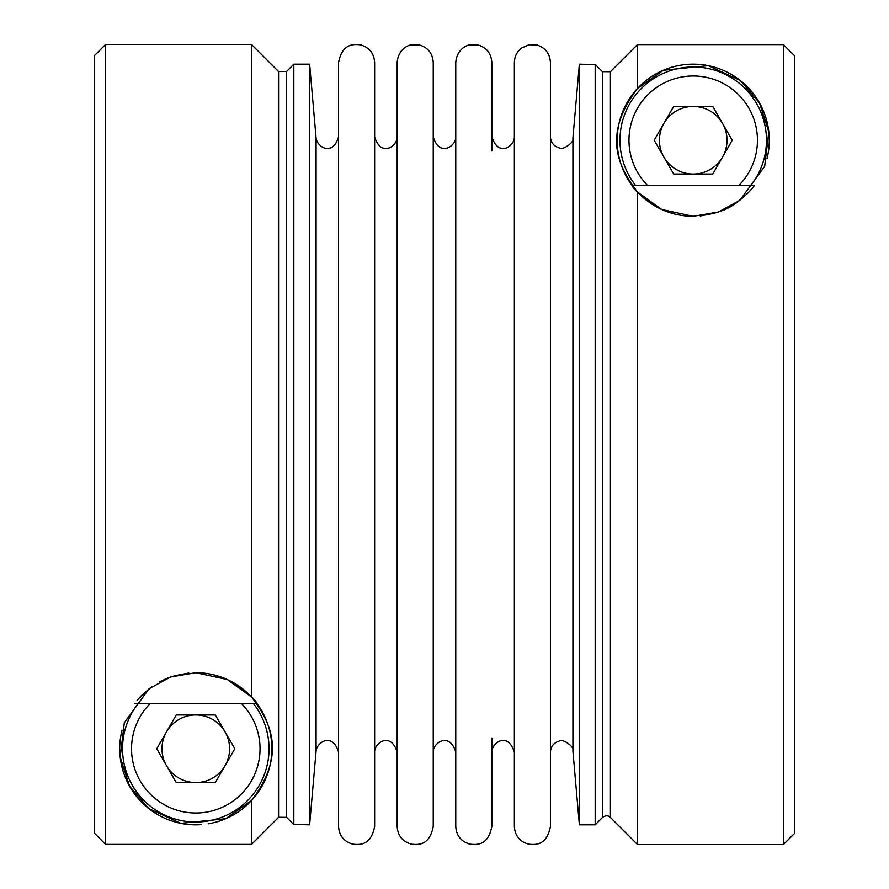 <?xml version="1.0" encoding="UTF-8"?>
<svg xmlns="http://www.w3.org/2000/svg" width="889" height="889" viewBox="0 0 889 889"><rect width="100%" height="100%" fill="white"/><g stroke="black" fill="none" stroke-linecap="round" stroke-linejoin="round"><path stroke-width="1.33" d="M94.367 833.115L105.635 844.394L94.367 833.115L94.367 55.718L105.635 44.45L105.635 844.394L251.487 844.394L278.579 817.291L286.569 817.313L293.826 824.659L286.569 817.313L278.579 817.291L251.487 844.394L251.487 800.567A76.065 76.065 0 0 0 256.61 703.077M736.725 202.625L747.816 193.191M747.871 193.135L750.727 190.013M657.416 207.348C642.303 197.158 633.813 189.813 631.946 185.312L754.483 185.312C754.394 186.657 737.248 206.126 721.123 210.993M715.112 213.082L700.188 215.983M674.373 213.927L660.683 208.993M661.072 209.182L670.973 212.982M700.276 215.971L715 213.116M722.535 210.426L728.069 207.848M794.633 55.885L783.365 44.606L794.633 55.885L794.633 833.282L783.365 844.55L783.365 44.606L637.513 44.606L610.421 71.709L602.431 71.687L595.174 64.341L602.431 71.687L610.421 71.709L637.513 44.606L637.513 88.433C602.109 135.139 618.199 166.676 637.513 192.035L661.749 209.493L693.209 216.305L718.501 211.971L739.926 200.269L764.673 166.299L768.807 131.794L759.45 102.846L740.237 80.443L708.222 65.664L663.338 70.275L637.513 88.433A76.065 76.065 0 0 0 631.946 185.312M610.421 71.709L610.421 817.469L637.513 844.55L637.513 192.035M766.963 158.853A76.065 76.065 0 0 0 637.513 88.433M632.368 185.89A76.065 76.065 0 0 0 693.209 216.305M586.151 64.341L595.174 64.341L595.174 824.825L579.372 824.825L579.372 64.175L586.151 64.341M693.209 174.044A33.804 33.804 0 0 0 722.49 123.338A33.804 33.804 0 0 0 663.939 123.338A33.804 33.804 0 0 0 693.209 174.044M302.849 824.659L293.826 824.659L293.826 64.175L309.628 64.175L309.628 824.825L302.849 824.659M122.538 748.76A73.254 73.254 0 0 1 138.051 703.688A73.254 73.254 0 0 0 195.791 822.014A73.254 73.254 0 0 0 253.521 703.688A73.254 73.254 0 0 1 195.791 822.014A73.254 73.254 0 0 0 253.521 703.688M122.037 730.147A76.065 76.065 0 0 0 201.047 824.648M208.137 823.825A76.065 76.065 0 0 0 251.487 800.567C286.891 753.861 270.801 722.324 251.487 696.965L227.251 679.507L195.791 672.695L170.499 677.029L149.074 688.731L124.327 722.701L120.193 757.206L129.55 786.154L148.763 808.557L180.778 823.336L225.662 818.725L251.487 800.567M255.343 701.443A76.065 76.065 0 0 0 195.791 672.695M105.635 44.45L251.487 44.45L251.487 696.965M214.627 675.073L228.317 680.007M231.585 681.652C246.698 691.842 255.187 699.187 257.054 703.688L134.517 703.688M228.04 679.874L218.027 676.018M166.465 678.574L159.22 682.063M152.297 686.352L141.195 695.798M141.029 695.965L137.05 700.443M138.117 699.165L151.919 686.63M159.987 681.652L167.877 678.007M173.888 675.918L188.812 673.017M188.724 673.029L174 675.884M176.266 782.576L215.305 782.576L234.829 748.76L215.305 714.956L176.266 714.956L156.753 748.76L176.266 782.576M673.695 106.424L654.171 140.24L673.695 174.044L712.734 174.044L732.247 140.24L712.734 106.424L673.695 106.424M750.949 185.312A73.254 73.254 0 0 0 742.848 86.366A73.254 73.254 0 0 0 643.58 86.366A73.254 73.254 0 0 0 635.479 185.312A73.254 73.254 0 0 1 643.58 86.366A73.254 73.254 0 0 1 742.848 86.366A73.254 73.254 0 0 1 750.949 185.312M572.927 137.839L572.927 751.161C575.405 746.849 561.259 737.714 559.159 741.159C553.714 742.804 550.802 746.46 550.424 752.15L550.424 136.85C550.802 142.54 553.714 146.196 559.159 147.841C561.259 151.286 575.405 142.151 572.927 137.839L579.372 64.175M550.424 444.5L550.424 62.486C549.913 53.74 545.513 47.95 537.234 45.106L529.099 44.75L521.632 48.017C516.931 51.695 514.509 56.507 514.364 62.486L514.364 826.514C514.987 835.76 519.754 841.639 528.666 844.161C535.778 844.939 546.735 845.45 550.424 826.514L550.424 444.5M338.576 444.5L338.576 62.486C342.276 43.528 353.222 44.072 360.334 44.839C369.246 47.361 374.013 53.24 374.636 62.486L374.636 826.514C370.935 845.45 359.989 844.939 352.866 844.161C343.965 841.639 339.198 835.76 338.576 826.514L338.576 444.5M397.172 444.5L397.172 62.486C398.061 49.695 408.007 44.995 411.34 44.872L419.486 44.972C428.076 47.65 432.665 53.496 433.232 62.486L433.232 826.514C429.531 845.45 418.586 844.939 411.474 844.161C402.561 841.639 397.794 835.76 397.172 826.514L397.172 444.5M455.768 136.85C456.235 146.052 439.466 157.697 433.232 136.85L433.232 150.93M433.232 738.07L433.232 444.5M491.828 738.07L491.828 826.514C488.139 845.45 477.182 844.939 470.07 844.161C461.158 841.639 456.39 835.76 455.768 826.514L455.768 62.486C456.69 49.651 466.592 45.072 469.67 44.928L477.815 44.906C486.561 47.506 491.239 53.373 491.828 62.486L491.828 150.93M166.51 731.858A33.804 33.804 0 0 0 195.791 782.576A33.804 33.804 0 0 0 225.061 731.858A33.804 33.804 0 0 0 166.51 731.858M610.421 817.469C608.198 815.28 605.531 815.291 602.431 817.491L602.431 71.687M286.569 817.313L286.569 71.509L278.579 71.531L278.579 817.291M738.97 185.312A64.23 64.23 0 0 0 738.515 94.701A64.23 64.23 0 0 0 647.903 94.701A64.23 64.23 0 0 0 647.448 185.312M338.576 752.15C332.386 731.714 316.606 742.548 316.073 751.161L316.073 137.839C316.606 146.452 332.386 157.286 338.576 136.85M150.03 703.688A64.23 64.23 0 0 0 195.791 813.002A64.23 64.23 0 0 0 241.552 703.688M138.051 703.688A73.254 73.254 0 0 0 195.791 822.014M783.365 844.55L637.513 844.55M602.431 817.491L595.174 824.825M286.569 71.509L293.826 64.175M278.579 71.531L251.487 44.45M572.927 751.161L579.372 824.825M316.073 137.839L309.628 64.175M316.073 751.161L309.628 824.825M397.172 136.85C397.616 145.885 381.125 157.864 374.636 136.85M374.636 752.15C374.191 743.115 390.671 731.136 397.172 752.15M433.232 752.15C432.765 742.948 449.534 731.303 455.768 752.15M514.364 136.85C514.764 145.552 498.851 158.175 491.828 136.85M491.828 752.15C491.495 743.393 507.475 730.814 514.364 752.15"/></g></svg>
